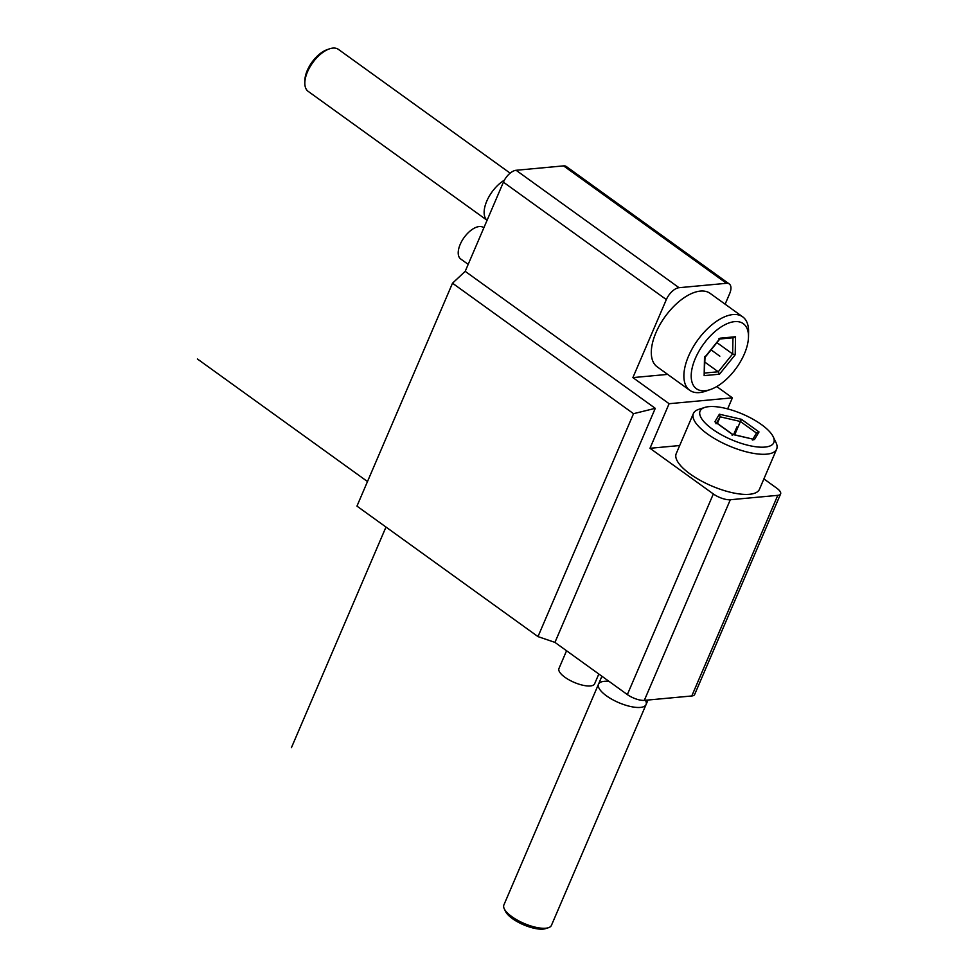 <?xml version="1.0" encoding="UTF-8"?>
<svg xmlns="http://www.w3.org/2000/svg" width="978" height="978" viewBox="0 0 978 978"><rect width="100%" height="100%" fill="white"/><g stroke="black" fill="none" stroke-linecap="round" stroke-linejoin="round"><path stroke-width="1.47" d="M655.272 408.327L633.524 413.682L452.508 283.204L465.198 271.334L655.272 408.327L554.942 642.387L627.35 694.576L713.341 493.951A12.934 4.499 23.2 0 0 730.309 499.746L777.779 495.345A12.934 4.499 23.2 0 0 780.615 493.914A12.934 4.499 23.2 0 0 776.63 488.083L763.891 478.902M716.74 386.567L732.388 397.838L727.644 408.89M729.27 283.962A12.934 6.54 125.8 0 0 726.483 283.302L679.025 287.703A12.934 6.54 125.8 0 0 666.336 299.586L503.413 182.165A12.934 6.54 -54.2 0 1 516.103 170.282L563.56 165.881A12.934 6.54 -54.2 0 1 566.348 166.541L729.27 283.962A12.934 6.54 125.8 0 1 729.625 293.718L725.138 304.182M452.508 283.204L356.958 506.127L537.986 636.605L633.524 413.682M503.413 182.165L465.198 271.334M666.336 299.586L632.888 377.606L667.668 374.391M632.888 377.606L669.099 403.706L649.991 448.291L679.686 445.528M713.341 493.951L649.991 448.291M554.942 642.387L537.986 636.605M780.615 493.914L694.625 694.539A12.934 4.499 -156.8 0 1 691.788 695.969L644.319 700.37A12.934 4.499 -156.8 0 1 627.35 694.576M732.388 397.838L669.099 403.706M598.817 674.013L594.624 683.805A19.401 6.748 -156.8 0 1 590.357 685.945A19.401 6.748 -156.8 0 1 569.22 679.967A19.401 6.748 -156.8 0 1 558.951 668.512L566.555 650.761M468.181 264.366L460.724 258.999A19.401 9.817 -54.2 0 1 460.21 244.353A19.401 9.817 -54.2 0 1 483.413 227.519L483.841 227.825M601.91 676.238L503.878 904.98A25.868 9.01 23.2 0 0 504.257 908.782A25.868 9.01 23.2 0 0 521.873 922.45A25.868 9.01 23.2 0 0 545.761 928.22A25.868 9.01 -156.8 0 0 548.413 927.719A25.868 9.01 -156.8 0 0 551.433 925.371L648.011 700.028M693.414 413.486L676.226 453.609A45.269 15.758 23.2 0 0 700.175 480.332A45.269 15.758 23.2 0 0 749.515 494.281A45.269 15.758 -156.8 0 0 759.454 489.281L776.642 449.159A45.269 15.758 -156.8 0 1 766.715 454.159A45.269 15.758 23.2 0 1 717.375 440.21A45.269 15.758 23.2 0 1 693.414 413.486A45.269 15.758 23.2 0 1 698.695 409.379L704.759 407.435A40.098 13.961 23.2 0 0 715.187 431.041A40.098 13.961 23.2 0 0 765.004 447.08A40.098 13.961 -156.8 0 0 773.207 436.763L775.982 442.508A45.269 15.758 -156.8 0 1 776.642 449.159M704.759 407.435A40.098 13.961 23.2 0 1 708.891 406.64A40.098 13.961 -156.8 0 1 745.908 415.589A40.098 13.961 -156.8 0 1 773.207 436.763M752.375 440.027L754.503 439.513L759.014 431.958L741.458 419.305L719.38 414.207L714.869 421.762L732.436 434.428L754.503 439.513L732.522 434.305L715.566 422.068L716.043 423.755M732.436 434.428L732.143 435.357M719.38 414.207L720.175 416.824L716.605 422.826M741.458 419.305L740.407 421.494L720.175 416.824L717.375 423.376M759.014 431.958L756.507 433.095L740.407 421.494L734.71 434.807M752.95 439.012L756.507 433.095M548.413 927.719L545.541 928.635A23.423 8.154 -156.8 0 1 543.132 929.1A23.423 8.154 23.2 0 1 521.506 923.868A23.423 8.154 23.2 0 1 505.565 911.508L504.257 908.782M546.788 928.098A23.423 8.154 -156.8 0 1 512.423 918.611A23.423 8.154 -156.8 0 1 505.1 910.225M609.074 681.409A25.868 9.01 23.2 0 0 606.47 695.835A25.868 9.01 23.2 0 0 635.138 707.29A25.868 9.01 23.2 0 0 645.431 700.26M510.149 173.155L338.437 49.401A25.868 13.093 125.8 0 0 329.329 48.9A25.868 13.093 125.8 0 0 307.483 71.859A25.868 13.093 -54.2 0 0 304.83 82.898A25.868 13.093 -54.2 0 0 308.18 91.37L487.068 220.294A25.868 13.093 125.8 0 1 486.836 200.991A25.868 13.093 125.8 0 1 504.391 180.16M742.705 316.848L710.114 293.363A45.269 22.91 125.8 0 0 655.957 332.654A45.269 22.91 -54.2 0 0 657.167 366.823L689.759 390.308A45.269 22.91 -54.2 0 1 688.536 356.139A45.269 22.91 125.8 0 1 742.705 316.848A45.269 22.91 125.8 0 1 748.573 331.689L748.488 336.799A40.098 20.294 125.8 0 0 727.742 323.425A40.098 20.294 125.8 0 0 695.321 358.461A40.098 20.294 -54.2 0 0 710.517 389.488L705.7 391.176A45.269 22.91 -54.2 0 1 689.759 390.308M748.488 336.799A40.098 20.294 125.8 0 1 744.368 353.914A40.098 20.294 -54.2 0 1 710.517 389.488M704.148 375.625L719.49 374.195L735.199 354.757L735.542 336.75L720.199 338.168L704.502 357.606L704.515 356.579L704.148 375.625L705.028 357.349M720.199 338.168L718.903 338.755M735.542 336.75L732.974 337.459M735.199 354.757L732.644 353.963L732.962 337.777M719.49 374.195L718.255 371.787L732.644 353.963L716.923 342.63M704.942 362.19L718.255 371.787L704.722 373.034M304.83 82.898L304.867 80.477A23.423 11.846 -54.2 0 1 307.275 70.477A23.423 11.846 125.8 0 1 327.043 49.695L329.329 48.9M304.892 81.626A23.423 11.846 -54.2 0 1 328.143 49.352M733.647 434.562L736.947 426.86M711.079 349.867L719.845 356.188M291.42 747.681L385.98 527.044M367.496 481.555L197.385 358.95M679.025 287.703L516.103 170.282M563.56 165.881L726.483 283.302M644.319 700.37L730.309 499.746M777.779 495.345L691.788 695.969M704.979 357.422L720.016 338.804M719.857 338.987L733.916 337.691"/></g></svg>
